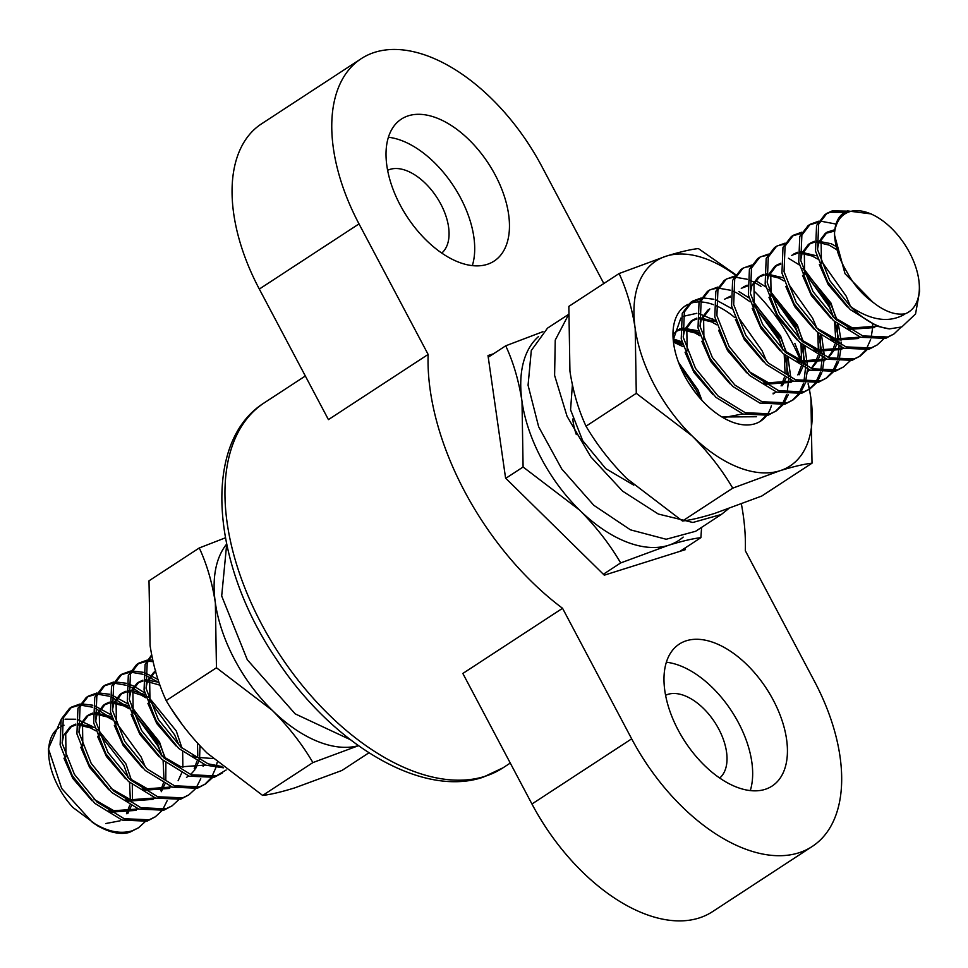 <?xml version="1.0" encoding="UTF-8"?>
<svg xmlns="http://www.w3.org/2000/svg" width="968" height="968" viewBox="0 0 968 968"><rect width="100%" height="100%" fill="white"/><g stroke="black" fill="none" stroke-linecap="round" stroke-linejoin="round"><path stroke-width="1.45" d="M719.696 778.042A49.562 28.411 56.8 0 0 715.909 724.076A49.562 28.411 56.8 0 0 667.956 694.346A49.562 28.411 56.8 0 0 665.597 695.29M441.735 253.084A49.562 28.411 56.8 0 0 437.947 199.118A49.562 28.411 56.8 0 0 390.007 169.376A49.562 28.411 56.8 0 0 387.636 170.32M765.047 789.368A84.797 48.606 56.8 0 0 772.101 786.04A84.797 48.606 56.8 0 0 769.959 694.201A84.797 48.606 56.8 0 0 686.36 640.755A84.797 48.606 56.8 0 0 679.306 644.083A84.797 48.606 56.8 0 0 681.448 735.91A84.797 48.606 56.8 0 0 765.047 789.368M750.285 790.602A84.797 48.606 56.8 0 0 731.639 711.178A84.797 48.606 56.8 0 0 666.371 662.233M487.086 264.397A84.797 48.606 56.8 0 0 494.14 261.07A84.797 48.606 56.8 0 0 491.998 169.243A84.797 48.606 56.8 0 0 408.399 115.785A84.797 48.606 56.8 0 0 401.345 119.112A84.797 48.606 56.8 0 0 403.487 210.939A84.797 48.606 56.8 0 0 487.086 264.397M472.324 265.631A84.797 48.606 56.8 0 0 453.677 186.207A84.797 48.606 56.8 0 0 388.422 137.262M741.391 504.026A218.054 124.993 56.8 0 1 745.312 550.719L814.427 681.254A162.999 93.424 -123.2 0 1 812.225 846.468A162.999 93.424 -123.2 0 1 798.66 852.869A162.999 93.424 -123.2 0 1 631.668 738.826L531.952 804.009L462.837 673.462L562.553 608.291L631.668 738.826M812.225 846.468L712.521 911.65A162.999 93.424 -123.2 0 1 698.957 918.039A162.999 93.424 -123.2 0 1 531.952 804.009M603.826 283.515L541.778 166.327A162.999 93.424 -123.2 0 0 361.221 58.673A162.999 93.424 -123.2 0 0 359.019 223.898L428.134 354.433A218.054 124.993 56.8 0 0 562.553 608.291M428.134 354.433L328.43 419.616L259.315 289.069A162.999 93.424 -123.2 0 1 261.505 123.856L361.221 58.673M493.462 353.816L488.005 355.534L505.586 478.131L604.298 575.173L685.441 549.618L685.199 547.924M60.645 720.724L48.4 748.663L61.686 788.484L92.154 822.11C106.746 831.524 120.153 834.404 132.362 830.762L138.533 827.773L145.067 821.759M111.114 714.82L94.707 705.841M92.807 705.236L81.457 703.845M80.054 703.99L71.596 707.063L63.271 717.893L62.23 743.509L74.427 774.376L96.957 801.988L124.17 818.71L149.145 819.799L155.316 816.798L161.85 810.785M70.579 707.777L79.352 705.212M80.804 705.152L92.601 707.209M94.586 707.935L112.119 718.643M115.615 721.717L141.11 756.928L145.067 766.317M138.533 827.773L129.482 832.383A68.837 39.458 56.8 0 1 102.088 828.136A68.837 39.458 56.8 0 1 92.154 822.11M147.197 660.103L138.751 663.165L130.414 674.006L129.373 699.622L141.57 730.489L164.1 758.101L191.313 774.811L216.287 775.9L226.161 769.996M222.458 772.912L214.194 777.28L189.22 776.191L162.007 759.469L139.477 731.856L127.28 700.989L128.308 675.374L136.645 664.544L138.751 663.165M130.414 671.078L121.956 674.139L113.619 684.981L112.59 710.585L124.787 741.464L147.317 769.076L174.53 785.786L199.505 786.875L205.676 783.886L212.21 777.861M152.69 659.97L148.6 659.958M137.722 663.891L146.495 661.325M147.947 661.265L153.053 661.628M217.134 762.409L216.372 765.978M215.924 767.588L211.665 777.05M210.903 778.175L204.611 784.552M205.676 783.886L197.399 788.242L172.437 787.153L145.224 770.443L122.682 742.831L110.485 711.964L111.526 686.348L119.863 675.519L121.956 674.139M113.631 682.041L105.173 685.114L96.836 695.956L95.796 721.559L107.992 752.438L130.535 780.051L157.748 796.761L182.722 797.85L188.893 794.861L195.415 788.835M196.214 787.77L200.751 778.732M203.123 766.378L203.244 764.175M157.99 679.451L145.055 672.917M143.167 672.312L131.817 670.933M120.927 674.865L129.712 672.3M131.164 672.228L142.962 674.285M144.946 675.023L156.695 681.351M188.893 794.861L180.617 799.217L155.642 798.128L128.429 781.418L105.899 753.806L93.702 722.939L94.743 697.323L103.08 686.481L105.173 685.114M96.848 693.015L88.39 696.089L80.054 706.93L79.013 732.534L91.21 763.401L113.752 791.025L140.953 807.735L165.927 808.825L172.098 805.836L178.632 799.81M144.68 692.882L134.6 686.566M133.79 686.167L128.272 683.892M126.385 683.287L115.023 681.895M104.145 685.84L112.929 683.275M114.369 683.202L126.179 685.259M128.151 685.997L132.507 687.933M133.56 688.478L145.684 696.706M149.193 699.767L174.688 734.978L178.644 744.368M172.098 805.836L163.834 810.192L138.86 809.103L111.647 792.393L89.117 764.78L76.92 733.901L77.948 708.298L86.285 697.456L88.39 696.089M162.648 809.72L167.174 800.681M169.557 788.315L169.666 786.125M165.588 758.791L159.998 744.586L131.89 707.051M127.897 703.857L111.489 694.867M109.59 694.262L98.24 692.87M87.362 696.803L96.147 694.25M97.587 694.177L109.384 696.234M111.368 696.96L128.901 707.681M132.41 710.742L157.893 745.953L161.862 755.342M155.316 816.81L147.051 821.166L122.077 820.077L94.864 803.367L72.322 775.755L60.125 744.876L61.165 719.272L69.502 708.431L71.596 707.063M151.758 655.433L147.197 663.032L146.156 688.647L158.353 719.514L180.895 747.127L208.108 763.837L221.914 766.523M223.463 767.805L206.002 765.216L178.79 748.506L156.259 720.882L144.063 690.015L145.103 664.411L151.649 654.888M92.819 726.629L77.779 719.684M75.746 719.236L65.062 719.188M818.65 221.2L810.204 224.261L801.867 235.103L800.826 260.707L813.023 291.586L835.553 319.198L862.766 335.908L887.741 336.997L893.912 334.008L901.002 327.244M846.988 211.133L832.262 210.879L826.987 213.287L818.65 224.128L817.609 249.744L829.806 280.611L850.799 306.82C870.934 320.384 888.612 323.022 903.858 314.733L905.177 313.801A58.504 33.529 56.8 0 0 919.298 285.137A58.504 33.529 56.8 0 0 873.547 215.138A58.504 33.529 56.8 0 0 849.65 211.702A58.504 33.529 56.8 0 0 834.549 232.695C835.287 221.382 839.607 214.122 847.532 210.915L871.067 213.904L873.547 215.138M825.958 214.013L830.169 212.258L844.507 212.403M893.912 334.008L885.647 338.364L860.673 337.275L833.46 320.565L810.93 292.953L798.733 262.086L799.762 236.47L808.099 225.641L810.204 224.261M801.867 232.163L793.409 235.236L785.072 246.078L784.044 271.681L796.24 302.56L818.771 330.173L845.984 346.883L870.958 347.972L877.129 344.983L883.663 338.957M835.989 224.056L820.053 221.055M809.175 224.987L817.948 222.422M877.129 344.983L868.853 349.339L843.89 348.25L816.677 331.54L794.135 303.928L781.938 273.061L782.979 247.445L791.316 236.603L793.409 235.236M785.084 243.137L776.626 246.211L768.29 257.04L767.249 282.656L779.446 313.523L801.988 341.147L829.201 357.858L854.175 358.946L860.346 355.958L866.868 349.932M792.381 235.962L801.165 233.397M872.628 324.401L872.507 328.358M872.483 328.842L871.031 338.05M870.595 339.659L866.336 349.121M865.573 350.234L859.269 356.611M860.346 355.958L852.07 360.314L827.095 359.225L799.883 342.515L777.352 314.902L765.156 284.023L766.196 258.42L774.533 247.578L776.626 246.211M768.302 254.112L759.844 257.185L751.507 268.015L750.466 293.631L762.663 324.498L785.205 352.11L812.406 368.832L837.38 369.909L843.551 366.92L850.085 360.907M779.809 245.17L784.382 244.372M822.364 262.497L846.141 296.075L850.098 305.464M843.551 366.92L835.287 371.288L810.313 370.2L783.1 353.489L760.57 325.877L748.373 294.998L749.401 269.394L757.738 258.553L759.844 257.185M751.507 265.087L743.049 268.16L734.712 278.99L733.683 304.605L745.88 335.472L768.41 363.085L795.623 379.795L820.598 380.884L826.769 377.895L833.303 371.881M834.101 370.817L838.627 361.778M839.123 360.229L841.119 347.209M841.156 344.971L841.095 342.006M840.998 340.288L838.433 324.728M837.042 319.888L831.451 305.67L803.343 268.148M799.35 264.942L788.46 258.238M763.026 256.145L767.6 255.334M805.582 273.46L829.346 307.05L833.69 317.492M835.202 322.09L838.748 339.804M838.905 341.668L839.014 343.979M839.062 346.338L837.465 359.987M837.017 361.596L832.758 371.071M831.996 372.184L825.704 378.561M826.769 377.895L818.505 382.263L793.53 381.174L766.317 364.464L743.775 336.84L731.578 305.973L732.619 280.357L740.956 269.527L743.049 268.16M734.724 276.062L726.266 279.123L717.929 289.964L716.889 315.58L729.085 346.447L751.628 374.059L778.841 390.769L803.815 391.858L809.986 388.87L816.52 382.856M817.307 381.791L821.844 372.74M822.328 371.204L824.337 358.184M824.373 355.946L821.638 335.69M746.231 267.12L750.805 266.309M788.799 284.435L812.563 318.024L816.52 327.414M818.42 333.065L822.231 354.954M822.28 357.313L820.683 370.962M820.235 372.571L815.976 382.045M815.213 383.159L808.921 389.535M809.986 388.87L801.71 393.238L776.735 392.149L749.522 375.427L726.992 347.814L714.795 316.947L715.836 291.332L724.173 280.502L726.266 279.123M717.941 287.036L709.484 290.097L701.147 300.939L700.106 326.543L712.303 357.422L734.845 385.034L762.058 401.744L787.02 402.833L793.191 399.844L799.725 393.819M800.524 392.754L805.061 383.715M805.545 382.179L807.554 369.159M807.59 366.92L804.856 346.665M803.73 342.66L797.874 327.62L768.882 289.347M765.773 286.891L755.693 280.575M729.448 278.094L734.022 277.284M735.474 277.223L747.272 279.28M749.244 280.006L753.6 281.954M754.653 282.499L760.993 286.334M772.004 295.409L795.781 328.987L800.112 339.441M801.637 344.039L805.449 365.928M805.485 368.288L803.888 381.936M803.452 383.546L799.193 393.008M798.431 394.133L792.126 400.51M793.191 399.844L784.927 404.2L759.953 403.111L732.74 386.401L710.21 358.789L698.013 327.922L699.041 302.306L707.378 291.477L709.484 290.097M701.147 297.999L692.689 301.072L684.364 311.914L683.323 337.517L695.52 368.397L718.05 396.009L745.263 412.719L770.238 413.808L776.409 410.819L782.943 404.793M783.741 403.729L788.279 394.69M790.638 382.529L790.759 380.134M790.795 377.883L788.073 357.64M786.948 353.635L781.091 338.594L752.995 301.072M748.99 297.866L738.911 291.549M712.666 289.069L717.24 288.258M718.68 288.186L730.489 290.243M732.461 290.981L736.817 292.917M737.87 293.461L749.994 301.689M753.503 304.751L778.986 339.962L783.33 350.404M784.842 355.002L788.666 376.891M788.702 379.262L787.105 392.911M786.657 394.521L782.398 403.983M781.636 405.108L775.344 411.473M776.409 410.819L768.144 415.175L743.17 414.086L715.957 397.376L693.415 369.764L681.218 338.897L682.259 313.281L690.595 302.439L692.689 301.072M760.195 421.407L766.16 415.768M732.207 308.84L715.8 299.85M713.9 299.245L702.55 297.854M691.672 301.798L700.445 299.233M738.439 317.359L762.203 350.936L766.16 360.326M919.298 285.137L919.6 291.174L915.546 313.971L901.801 326.942L889.495 328.89L877.456 326.313L850.243 309.591L827.713 281.978L815.516 251.111L816.556 225.496L824.881 214.666L826.987 213.287M889.495 328.89A68.837 39.458 -123.2 0 1 850.799 306.82M701.582 527.391L700.892 537.663C692.749 538.595 681.92 541.148 668.38 545.335L620.682 562.928C609.61 544.089 595.877 526.447 579.481 510.003L523.095 466.999L522.006 401.442C518.836 380.908 513.403 362.371 505.719 345.806L488.247 357.228M505.719 345.806L542.951 331.673M523.095 466.999L505.78 478.325M620.682 562.928L603.366 574.254M700.892 537.663L679.984 551.337M538.486 336.586A123.892 71.015 56.8 0 0 522.006 401.442A123.892 71.015 56.8 0 0 579.481 510.003A123.892 71.015 56.8 0 0 668.38 545.335A123.892 71.015 56.8 0 0 683.178 537.083M572.802 418.987A52.647 30.177 56.8 0 0 576.323 434.559M905.177 313.801C895.352 315.374 884.57 311.49 872.821 302.137C862.452 294.792 853.885 284.846 847.109 272.323C838.808 258.601 834.622 245.388 834.549 232.695M872.821 302.137L845.016 273.69L834.597 235.309M847.411 306.977L828.233 284.665L819.339 264.458M817.488 249.127L819.001 241.649L825.196 233.457L834.646 231.086M874.721 327.559L850.352 329.301L847.181 328.116M830.617 317.94L811.438 295.639L802.557 275.432M800.705 260.102L802.218 252.612L808.401 244.432L814.354 242.218M816.532 242.048L829.092 245.098L837.078 249.913M815.927 327.547L835.662 338.897L860.032 337.166L857.938 338.534L833.557 340.276L830.399 339.09M813.834 328.914L794.655 306.602L785.774 286.407M791.618 255.395L797.571 253.192M799.75 253.011L812.309 256.072L817.488 258.952M799.144 338.522L818.88 349.871L843.249 348.129L841.156 349.509L816.774 351.251L813.616 350.065M797.051 339.889L777.873 317.577L768.979 297.382M767.14 282.039L768.64 274.561L774.836 266.369L780.789 264.167M804.226 272.395L828.826 304.363L833.569 317.383M834.561 321.533L835.686 338.909M835.445 340.857L835.263 342.019M834.803 344.281L832.468 351.045L828.051 357.434M826.394 358.971L824.361 360.483L799.991 362.214L796.821 361.04M780.256 350.864L761.078 328.551L752.196 308.344M750.345 293.014L751.858 285.536L758.041 277.344L763.994 275.142M766.184 274.96L778.732 278.022L783.911 280.901M817.766 332.508L818.48 352.993M818.02 355.256L815.673 362.008L811.257 368.409M809.611 369.945L807.578 371.446L809.78 370.006M763.474 361.838L744.295 339.526L735.414 319.319M741.258 288.319L747.211 286.117M770.649 294.345L795.26 326.313L799.991 339.32M800.984 343.483L801.685 363.968M801.238 366.231L797.85 374.931M792.816 380.92L790.795 382.421L766.414 384.163L763.256 382.977M746.691 372.813L727.512 350.501L718.619 330.294M725.552 298.652L730.429 297.091M753.866 305.319L778.478 337.287L783.209 350.295M784.201 354.445L785.084 373.769M784.443 377.205L781.067 385.905M776.034 391.895L774.001 393.395M729.908 383.776L710.73 361.475L701.836 341.268M699.985 325.938L701.497 318.448L707.681 310.268L709.786 308.889L703.591 317.081L703.942 339.901M713.114 394.75L693.935 372.438L685.054 352.243M683.202 336.9L684.715 329.423L690.898 321.231L696.851 319.029M699.029 318.847L711.589 321.908L716.768 324.788M675.894 331.225L680.068 330.003M682.246 329.822L694.806 332.883L699.985 335.763M673.45 342.055L683.19 346.738M852.469 307.921L849.505 305.598M821.445 263.09L821.094 240.27L827.289 232.078L834.791 229.718M876.826 326.192L852.445 327.934L832.722 316.572M804.65 274.065L804.311 251.244L810.506 243.053L814.318 241.31M816.46 240.851L831.197 243.73L836.183 246.489M793.712 254.027L797.523 252.285M799.677 251.825L816.593 255.806M771.085 296.002L770.746 273.194L776.929 265.002L780.74 263.26M802.799 268.547L830.931 302.996L836.654 320.166M837.32 323.844L837.55 339.49M837.247 341.317L836.909 342.914M836.34 345.068L834.561 349.666L828.487 357.603M826.563 359.043L802.085 360.846L782.362 349.496M754.29 306.977L753.951 284.168L760.146 275.977L763.958 274.234M766.099 273.775L783.027 277.755M820.525 334.807L820.114 353.889M819.545 356.03L817.779 360.641L811.704 368.578M743.351 286.952L747.175 285.209M769.923 290.957L797.354 324.945L803.089 342.103M803.742 345.782L803.331 364.851M802.762 367.005L799.217 374.725M792.998 380.981L768.519 382.796L748.784 371.434M724.475 299.293L730.38 296.172M753.14 301.931L780.571 335.908L786.294 353.078M786.96 356.756L786.887 374.241M785.98 377.98L782.434 385.7M687.147 350.864L686.808 328.055L693.003 319.864L696.815 318.121M698.957 317.661L715.872 321.642M742.529 413.965L724.996 417.353M676.874 330.427L680.02 329.096M682.162 328.636L699.09 332.617M673.232 340.046L682.307 343.592M679.887 365.88L696.633 390.782L699.392 397.497M120.153 820.803L105.718 823.538M102.088 828.136L98.058 826.127L72.878 807.457A58.504 33.529 -123.2 0 1 48.678 754.326L48.4 748.663M48.618 751.555A58.504 33.529 -123.2 0 1 59.193 727.5M61.274 726.327A58.504 33.529 -123.2 0 1 64.045 725.226M149.992 701.994L149.641 679.185L155.497 671.223M205.373 765.095L180.992 766.837L161.269 755.476M133.197 712.968L132.858 690.148L139.053 681.956L142.865 680.226M145.006 679.754L158.946 682.271M199.989 745.832L199.662 756.444M199.36 758.283L199.021 759.868M198.452 762.022L195.645 768.58M194.907 769.741L190.611 774.569M116.414 723.943L116.075 701.122L122.258 692.931L126.07 691.188M128.224 690.729L131.152 690.547M132.689 690.632L145.139 694.709M148.128 696.488L176.261 730.925L181.984 748.095M182.649 751.773L182.879 767.418M181.669 772.996L178.124 780.716M171.905 786.972L147.426 788.775L127.691 777.425M99.631 734.906L99.293 712.097L105.476 703.905L109.287 702.163M111.429 701.703L128.357 705.684M132.047 707.923L159.478 741.899L165.068 758.416M165.867 762.748L165.794 780.22M164.887 783.971L161.341 791.691M155.11 797.947L130.632 799.75L110.909 788.4M82.837 745.88L82.498 723.072L88.693 714.88L92.505 713.138M94.646 712.678L111.574 716.659M138.23 808.982L113.849 810.724L94.126 799.374M66.054 756.855L65.715 734.046L71.91 725.855L75.722 724.112M77.863 723.653L94.779 727.634M97.768 729.4L125.9 763.849L131.491 780.353M132.289 784.685L132.519 800.33M131.309 805.908L127.764 813.628M182.335 724.693L171.868 709.653M212.827 758.537L195.681 757.23L192.523 756.056M175.958 745.88L156.78 723.568L147.886 703.361M146.035 688.03L147.547 680.552L153.743 672.361L155.533 671.369M159.163 756.855L139.985 734.543L131.103 714.336M129.252 699.005L130.765 691.527L136.948 683.335L139.053 681.956M138.037 682.694L142.901 681.133M145.079 680.952L159.974 685.187M197.472 743.097L197.799 755.875M196.927 761.247L194.229 768.713M188.518 775.937L186.485 777.437M142.381 767.818L123.202 745.517L114.321 725.31M112.469 709.98L113.97 702.502L120.165 694.31L126.118 692.096M128.296 691.926L130.595 691.999M132.217 692.205L140.856 694.976L146.035 697.855M169.702 788.412L145.321 790.154L142.163 788.968M125.598 778.792L106.419 756.48L97.526 736.285M95.687 720.942L97.187 713.464L103.382 705.285L109.336 703.07M111.514 702.889L124.073 705.95L129.24 708.83M132.773 711.298L157.373 743.279L162.079 756.141M163.108 760.437L163.991 779.76M163.35 783.185L160.652 790.662M154.941 797.886L152.908 799.386L128.538 801.129L125.368 799.943M108.803 789.767L89.625 767.455L80.743 747.26M78.892 731.917L80.404 724.439L86.588 716.247L92.553 714.045M94.731 713.864L107.279 716.925L112.457 719.805M136.125 810.361L111.756 812.091L108.585 810.918M92.02 800.742L72.842 778.429L63.961 758.222M62.109 742.892L63.622 735.414L69.805 727.222L75.758 725.02M77.936 724.838L90.496 727.9L95.675 730.779M98.966 733.078L123.807 765.216L128.502 778.078M129.53 782.386L130.426 801.71M129.785 805.134L126.481 813.701M350.271 739.649L295.179 713.864L247.288 659.752L221.684 595.986L226.681 544.318M633.762 485.137L605.762 468.657L582.7 440.706L570.563 409.815L572.39 384.949M568.228 315.278L555.245 340.083L554.604 375.39L567.066 416.313L590.843 456.896L622.618 491.163L658.313 514.032L692.858 522.478L721.341 514.468L728.48 508.769M721.341 514.468L695.641 531.275L666.178 539.261L630.434 529.835L593.795 505.284L561.767 469.008L538.644 426.755L528.068 385.228L531.299 350.513L547.489 328.152L568.276 314.576M226.633 544.101A122.464 70.192 56.8 0 0 215.368 602.955A122.464 70.192 56.8 0 0 272.189 710.27A122.464 70.192 56.8 0 0 358.402 745.675M225.399 537.821L199.275 547.961L149.012 580.812L150.1 645.62C153.234 665.911 158.595 684.243 166.194 700.614C177.132 719.236 190.708 736.672 206.922 752.935L262.655 795.43C270.701 794.522 281.41 791.993 294.792 787.855L341.934 770.467L368.941 752.801M199.275 547.961C206.886 564.38 212.246 582.712 215.368 602.955L216.457 667.763L166.194 700.614M216.457 667.763L272.189 710.27C288.428 726.569 302.004 744.005 312.906 762.578L262.655 795.43M312.906 762.578L358.438 745.699M734.76 317.54A68.837 39.458 56.8 0 0 715.691 305.549M713.549 304.702A68.837 39.458 56.8 0 0 700.771 301.956M699.198 301.931A68.837 39.458 56.8 0 0 689.458 303.734M688.236 304.267A68.837 39.458 56.8 0 0 673.05 337.384A68.837 39.458 56.8 0 0 684.473 375.608A68.837 39.458 56.8 0 0 726.883 419.725A68.837 39.458 56.8 0 0 731.094 421.637A68.837 39.458 56.8 0 0 754.992 423.766A68.837 39.458 56.8 0 0 760.727 421.068A68.837 39.458 56.8 0 0 766.499 415.671M715.63 320.662L698.872 313.571M696.839 313.293L683.021 316.391M680.843 318.097L673.22 339.841M726.218 419.398L731.094 421.637M715.763 321.195L712.073 318.508M682.609 344.729L673.305 340.736M699.404 333.766L682.186 329.023M680.032 329.386L676.487 330.717M701.945 400.353L697.964 389.91L678.495 362.322M681.859 341.825L673.22 338.885M698.654 330.85L682.137 328.019M680.008 328.696L673.571 333.839M756.444 416.748L721.91 416.99M759.795 421.649L765.664 415.889M696.101 393.492L688.042 381.876M767.261 414.643A68.837 39.458 56.8 0 0 771.423 405.652M773.13 393.94A68.837 39.458 56.8 0 0 773.154 393.044M735.365 275.057A122.464 70.192 56.8 0 0 666.25 256.145A122.464 70.192 56.8 0 0 635.19 328.527A122.464 70.192 56.8 0 0 692.011 435.842A122.464 70.192 56.8 0 0 779.881 470.763A122.464 70.192 56.8 0 0 810.93 398.38A122.464 70.192 56.8 0 0 809.321 389.305M809.308 389.245A122.464 70.192 56.8 0 0 808.074 383.86M801.274 362.625A122.464 70.192 56.8 0 0 754.108 291.065M735.668 274.634L698.388 248.558C690.329 249.478 679.621 252.007 666.25 256.145L619.109 273.533L568.845 306.384L569.934 371.192C573.056 391.483 578.428 409.815 586.015 426.186C596.966 444.808 610.542 462.244 626.744 478.507L682.476 521.014C690.523 520.094 701.243 517.565 714.614 513.427L761.755 496.039L812.019 463.176L810.93 398.38L809.405 389.245M619.109 273.533C626.707 289.952 632.08 308.284 635.19 328.527L636.279 393.335L586.015 426.186M636.279 393.335L692.011 435.842C708.249 452.141 721.825 469.577 732.74 488.15L682.476 521.014M732.74 488.15L779.881 470.763C793.252 466.624 803.972 464.096 812.019 463.176M809.393 389.172L808.304 383.86M802.036 361.572L794.837 343.386M484.847 776.372A218.054 124.993 56.8 0 0 502.985 767.83L482.826 777.328C420.729 798.043 330.995 743.23 275.638 658.071C211.121 562.844 201.392 442.098 264.361 402.773A218.054 124.993 56.8 0 0 269.878 638.916A218.054 124.993 56.8 0 0 484.847 776.372M359.019 223.898L259.315 289.069M264.361 402.773L305.331 375.995M502.985 767.83L510.281 763.062M825.196 233.457L827.289 232.078M808.401 244.432L810.506 243.053M774.836 266.369L776.929 265.002M824.361 360.483L826.466 359.104M790.795 382.421L792.889 381.053M690.898 321.231L693.003 319.864M155.836 670.993L153.743 672.361M122.258 692.931L120.165 694.31M105.476 703.905L103.382 705.285M88.693 714.88L86.588 716.247M71.91 725.855L69.805 727.222"/></g></svg>
